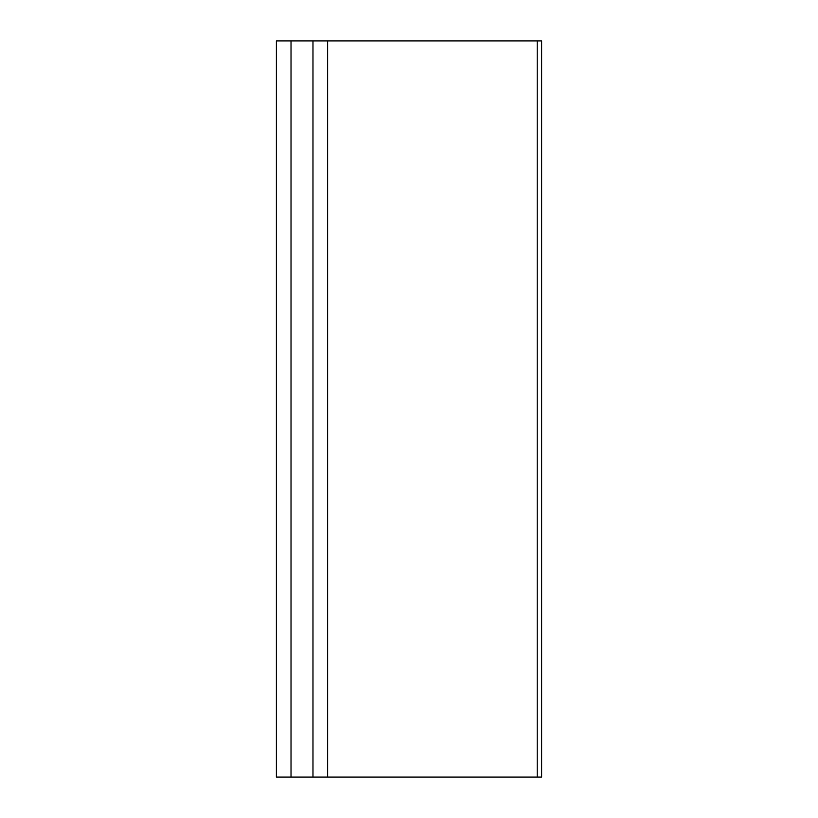 <?xml version="1.0" encoding="UTF-8"?>
<svg xmlns="http://www.w3.org/2000/svg" width="818" height="818" viewBox="0 0 818 818"><rect width="100%" height="100%" fill="white"/><g stroke="black" fill="none" stroke-linecap="round" stroke-linejoin="round"><path stroke-width="1.23" d="M537.232 40.9L327.609 40.9L327.609 777.1L541.608 777.1L541.608 40.9L537.232 40.9L537.232 777.1M276.392 40.9L276.392 777.1L291.024 777.1L291.024 40.9L276.392 40.9M327.609 40.9L312.977 40.9L312.977 777.1L291.024 777.1M312.977 40.9L291.024 40.9M327.609 777.1L312.977 777.1"/></g></svg>
